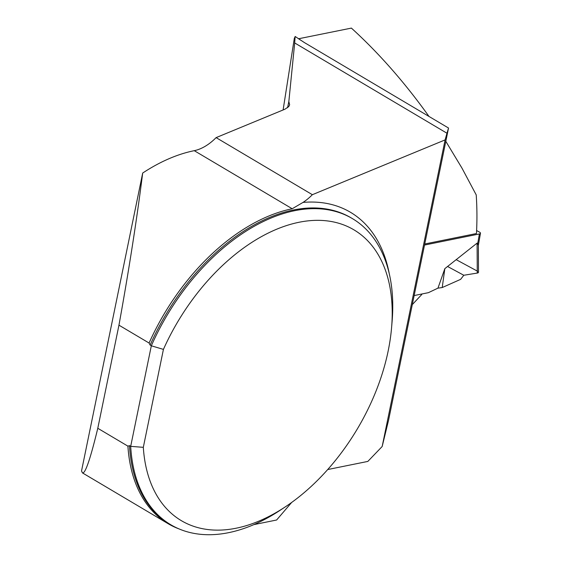 <?xml version="1.0" encoding="UTF-8"?>
<svg xmlns="http://www.w3.org/2000/svg" width="562" height="562" viewBox="0 0 562 562"><rect width="100%" height="100%" fill="white"/><g stroke="black" fill="none" stroke-linecap="round" stroke-linejoin="round"><path stroke-width="0.84" d="M82.495 472.923L168.073 523.665A178.428 110.342 120.7 0 1 127.911 446.144L97.788 428.279C90.363 458.957 85.262 473.836 82.495 472.923L81.525 470.991L142.685 173.047C136.868 219.166 128.958 269.879 118.954 325.173L149.078 343.031A178.428 110.342 120.7 0 1 292.212 208.755L303.009 202.411A182.432 112.822 -59.3 0 1 389.361 274.207M168.073 523.665A178.428 110.342 120.7 0 0 178.779 528.814M216.11 137.62L284.997 109.183L288.777 106.562L289.641 104.771L288.84 101.546L294.692 42.944L446.966 133.229L445.111 139.896L312.367 194.698L216.11 137.62A44.496 27.517 -59.3 0 1 194.255 150.672A178.428 110.342 120.7 0 0 142.685 173.047M97.788 428.279L118.954 325.173M294.692 42.944L295.134 36.467C294.65 38.279 294.404 38.75 294.39 37.886L283.108 109.962M327.716 469.544L367.829 461.423L382.167 446.509L445.111 139.896M298.436 38.792L351.398 28.1C378.957 53.179 404.823 82.635 429.003 116.453M424.739 243.992L476.45 233.532A228.488 156.742 -101.4 0 0 476.218 194.902L461.936 168.059L445.814 141.343M295.134 36.467L304.407 42.579L448.539 128.038L388.553 420.292L382.167 446.509M253.926 524.606L276.616 520.012L291.636 502.477M312.367 194.698A44.496 27.517 -59.3 0 1 303.009 202.411M446.966 133.229L448.539 128.038M127.911 446.144L129.485 445.645L130.686 446.354A177.985 110.068 -59.3 0 0 170.813 524.768A177.985 110.068 -59.3 0 0 280.073 510.317L285.166 506.952A169.085 104.56 120.7 0 0 391.595 327.47A169.085 104.56 120.7 0 0 309.163 220.747A169.085 104.56 120.7 0 0 163.423 349.388L143.317 447.331A169.085 104.56 120.7 0 0 285.166 506.952M150.124 345.082A177.985 110.068 120.7 0 1 351.166 217.873L352.367 218.583A177.985 110.068 -59.3 0 0 151.326 345.799L150.124 345.082L149.078 343.031M352.367 218.583A177.985 110.068 -59.3 0 1 392.107 321.387L391.595 327.47M143.317 447.331L130.686 446.354L151.326 345.799L163.423 349.388M412.304 304.597L421.774 294.509M288.84 101.546L287.561 107.742M476.604 230.546L479.505 232.12A3.562 1.286 -170 0 1 480.475 233.251A3.562 1.286 -170 0 1 479.4 233.947L424.521 245.053M414.159 295.556L428.406 292.669L437.953 288.144L444.844 268.636L477.096 243.114L477.714 243.494L478.332 245.39M444.844 268.636L442.217 287.547L460.622 279.356L463.805 275.261L477.264 273.069L477.096 243.114M442.217 287.547L437.953 288.144M477.264 273.069A3.562 1.286 10 0 0 478.501 272.261L478.353 245.046M456.182 259.665L477.524 271.214L477.264 273.069L463.805 275.261L447.577 266.479M194.255 150.672L292.212 208.755M299.096 38.687A228.488 156.742 78.6 0 1 300.171 39.937M129.485 445.645A177.985 110.068 120.7 0 0 169.612 524.058L170.813 524.768M479.4 233.947L477.714 243.494M480.475 233.251L478.353 245.285"/></g></svg>
